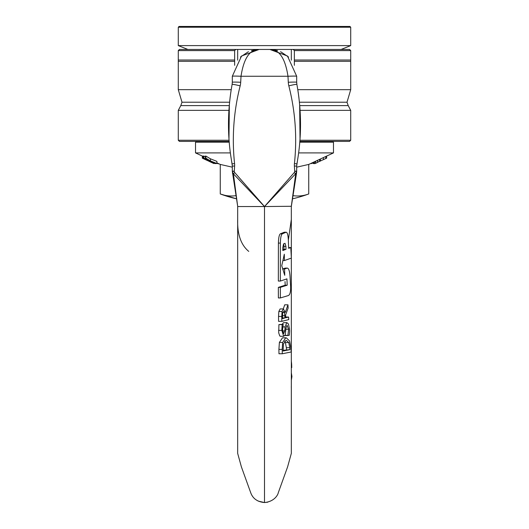 <?xml version="1.0" encoding="UTF-8"?>
<svg xmlns="http://www.w3.org/2000/svg" width="529" height="529" viewBox="0 0 529 529"><rect width="100%" height="100%" fill="white"/><g stroke="black" fill="none" stroke-linecap="round" stroke-linejoin="round"><path stroke-width="0.79" d="M237.68 60.174L237.68 49.442L179.437 49.442L178.286 50.592L178.286 60.008L234.638 60.008L234.638 61.304L178.286 61.304L178.286 89.672L231.206 89.672M350.714 61.304L294.362 61.304L294.362 60.008L350.714 60.008L350.714 89.672L297.794 89.672M294.362 60.008L294.362 50.592L293.225 49.442L291.32 49.442L291.32 60.174M294.362 65.338L294.362 61.304M294.362 50.592L350.714 50.592L350.714 60.008M178.286 50.592L234.638 50.592L234.638 60.008M350.714 50.592L349.563 49.442L293.225 49.442M234.638 61.304L234.638 65.338M235.775 49.442L234.638 50.592M299.837 141.402L349.563 141.402L350.714 140.251L299.923 140.251M229.077 140.251L178.286 140.251L179.437 141.402L229.163 141.402M228.918 110.356L178.286 110.356L178.286 140.251M286.004 327.894L287.055 325.275L288.583 329.23L287.908 335.538L289.29 335.241C289.925 328.106 289.423 331.551 289.489 328.84L288.464 324.026L286.969 322.644L283.484 322.67L286.764 322.67L285.065 326.902L284.807 330.909L283.63 333.687M285.25 334.738L285.997 327.901M283.531 333.673L282.565 330.01L283.187 324.317A218.417 20.214 0 0 0 282.155 324.594L281.798 330.387L283.709 336.318L285.243 334.738M280.635 336.292L279.755 335.968L278.704 332.82L278.922 324.594L283.187 324.317M282.215 324.317L283.478 322.67M284.86 335.538L287.908 335.538M284.972 335.353L287.895 335.353M278.922 324.594L282.155 324.594M290.811 347.566L289.535 340.967L286.262 337.773L285.779 337.826L282.665 342.442L282.202 349.411A2771.457 2759.562 180 0 0 282.281 353.756L291.234 351.983A639.865 637.121 0 0 1 290.824 347.593M283.108 350.317L289.918 349.656L283.127 351.018L283.418 343.943L285.885 340.478L286.407 340.418L288.755 342.567L289.76 347.718L286.348 347.718L285.382 342.567L288.755 342.567M289.747 347.698L289.912 349.629M286.5 349.656L286.348 347.718M285.382 342.567L284.615 341.205M282.281 353.756L278.975 353.756A4202.026 4183.987 0 0 1 278.909 349.411L279.385 342.442L282.46 337.826L286.262 337.773M281.772 316.441A4534.469 4515.008 180 0 0 281.818 321.354L288.755 319.582A1201.134 1195.976 -0 0 1 288.609 317.05L285.746 317.75A1757.014 1749.476 -0 0 1 285.64 314.848L288.133 308.109A1430.092 1423.956 0 0 1 287.968 304.816L285.31 312.375L283.326 308.943L282.043 311.495L281.772 316.441L278.538 316.441L278.829 311.495L280.112 308.943L283.551 308.91L280.112 308.943M281.818 321.354L278.578 321.354A4683.528 4663.426 0 0 1 278.538 316.441M285.72 317.05L288.609 317.05M282.803 312.368L284.463 312.368L284.972 317.949L282.506 318.617L282.638 313.003L283.643 311.535M283.286 308.91L284.714 304.816L287.968 304.816M283.438 311.561L284.463 312.368M282.499 317.949L284.972 317.949M291.327 453.386L291.327 258.106L291.327 453.386L287.604 466.876L278.228 492.883C278.28 493.445 275.556 501.439 264.5 502.55L264.5 206.541L291.32 206.277M267.806 502.166L264.5 502.55L258.119 501.075M288.358 240.12L291.32 219.475L291.32 206.548L296.551 172.937A3.829 3.445 -171.2 0 1 295.592 174.755L295.599 173.803L264.513 206.561L234.757 172.573L233.401 173.803L264.487 206.561L294.243 172.573L295.599 173.803L296.676 171.442A3.829 3.564 0 0 0 296.69 171.171L294.706 171.151A1266.201 1266.201 0 0 0 294.382 166.046A14.237 13.933 137.8 0 1 294.441 163.514C297.192 137.342 295.321 111.454 288.827 85.843A19.507 19.203 120.2 0 1 288.298 82.273A960.895 960.895 0 0 1 287.988 76.262C285.23 58.289 279.186 49.349 269.863 49.442L287.452 56.008L296.69 76.262A8.689 0.423 177.2 0 0 287.988 76.262L241.012 76.262C243.77 58.289 249.814 49.349 259.137 49.442L241.548 56.008L232.31 76.262A8.689 0.423 2.8 0 1 241.012 76.262A960.895 960.895 0 0 1 240.702 82.273A8.371 0.456 3.1 0 0 232.31 82.273L232.125 84.356A8.166 0.476 13.8 0 1 240.173 85.843A19.507 19.203 59.8 0 0 240.702 82.273M288.642 247.612L290.791 247.546L288.669 248.339A1950.767 1942.138 0 0 1 288.345 239.901C288.034 234.783 287.287 232.238 286.103 232.257L282.255 233.851C281.13 234.783 280.502 237.865 280.363 243.089L280.324 281.058L286.93 278.869A1718.185 1710.588 180 0 0 287.194 285.197L280.337 287.386A5377.523 5353.744 180 0 0 280.377 297.939L288.398 295.546C290.051 294.666 290.791 291.591 290.619 286.315L289.991 275.768C289.542 270.63 288.589 268.077 287.141 268.124L284.595 268.977A2408.425 2397.772 180 0 0 284.741 275.305L281.745 265.75L284.304 254.211A2748.843 2736.689 180 0 0 284.417 260.539L291.36 258.092A1844.041 1835.881 -0 0 1 290.791 247.546M278.406 243.089C278.545 237.871 279.173 234.797 280.297 233.851L284.205 232.238L286.268 232.224M280.324 281.058L278.34 281.058L278.399 243.089L280.363 243.089M280.377 297.939L278.38 297.939A5765.921 5740.424 0 0 1 278.347 287.386L285.184 285.197A1764.175 1756.373 -0 0 1 285.032 281.58M285.151 268.124L287.34 268.084M282.605 268.977L285.144 268.124L287.366 268.084M286.288 232.224L284.139 232.257M282.823 249.781L284 249.338L283.934 246.382L285.905 246.382L285.977 249.338L282.823 250.528L282.803 247.579L283.577 243.882L285.071 243.314M285.005 243.327L285.911 246.382M282.909 260.539L284.417 260.539M282.691 268.977L284.595 268.977M278.347 287.386L280.337 287.386M285.184 285.197L287.194 285.197M283.934 246.382L283.57 243.889M284 249.338L285.977 249.338M291.294 386.388L291.327 389.126M291.327 372.833L291.929 376.536L291.327 380.179M291.327 361.069L291.631 364.137A201.628 200.703 180 0 1 291.737 367.609L291.327 367.695M291.327 367.609L291.737 367.609M232.31 76.262L232.31 82.273M232.125 84.356C227.272 111.255 227.272 137.791 232.125 163.964L234.559 163.514C231.808 137.342 233.679 111.454 240.173 85.843M231.557 160.77A9.582 5.766 -9.6 0 0 231.563 160.803L232.31 166.046L234.618 166.046A14.237 13.933 42.2 0 0 234.559 163.514M232.317 171.363L232.324 171.442A3.829 3.564 180 0 1 232.31 171.171L232.31 166.046L232.31 171.151L234.294 171.151A1266.201 1266.201 0 0 1 234.618 166.046M234.757 172.573A1.944 1.845 78.9 0 1 234.294 171.303L232.324 171.442L233.401 173.803L237.673 206.25M232.31 171.171L237.68 206.277M237.673 219.462L237.673 453.386L237.68 206.548L264.5 206.541M232.449 172.937A3.829 3.445 -8.8 0 0 233.408 174.755M229.341 143.544L228.978 138.942L229.348 104.742M230.069 97.805L230.836 92.106A9.582 9.582 0 0 0 230.823 92.218M231.563 160.803L231.424 159.963M237.673 453.386L241.396 466.876L250.772 492.883C252.928 498.675 257.504 501.895 264.5 502.55C257.504 501.895 252.928 498.675 250.772 492.883L250.772 492.883M296.69 76.262L296.69 82.273A8.371 0.456 176.9 0 0 288.298 82.273M296.69 82.273L296.875 84.356A8.166 0.476 166.2 0 0 288.827 85.843M296.875 84.356C301.728 111.255 301.728 137.791 296.875 163.964L294.441 163.514M297.443 160.77A9.582 5.766 -170.4 0 1 297.437 160.803L296.69 166.046L294.382 166.046M296.683 171.363L296.69 166.046L296.676 171.442L294.706 171.303A1.971 1.891 102.7 0 0 294.706 171.151M291.327 206.25L295.592 174.755M296.69 171.171L296.551 172.937M297.437 160.803L297.576 159.963M299.659 143.544L300.022 138.942L299.652 104.742M298.931 97.805L298.164 92.106A9.582 9.582 0 0 1 298.177 92.218M251.447 50.566L259.137 49.442L269.863 49.442L277.553 50.566M248.756 251.394C240.933 244.94 237.237 234.248 237.68 219.33M264.5 27.217L350.714 27.217L350.714 45.606L178.286 45.606L178.286 27.217L264.5 27.217M350.714 27.217L349.947 26.45L179.053 26.45L178.286 27.217M237.68 49.442L291.32 49.442M326.638 156.029L326.638 158.138L317.565 162.277M315.747 163.282L315.747 161.166L317.565 160.313L317.565 162.429L314.762 163.659M205.841 156.042L210.423 158.799L210.423 160.909L205.841 158.151L205.841 156.042A133.989 35.483 -90 0 1 205.404 156.081L205.404 158.197L209.067 160.366L203.91 158.197A133.969 35.476 90 0 1 203.44 158.151L213.703 163.038L203.42 158.151A133.989 16.101 90 0 1 203.222 158.197L207.428 160.366L202.541 158.197A133.969 16.101 90 0 1 202.329 158.151L212.797 163.038L202.323 158.151A133.989 3.63 90 0 0 202.369 158.197L207.07 160.393M203.222 158.197L203.222 156.081A133.989 16.101 -90 0 0 203.42 156.042L203.44 156.055A133.969 35.476 -90 0 0 203.91 156.088L205.404 156.723M203.91 156.088L203.91 158.197M203.44 156.042L203.44 158.151L203.42 156.042M205.841 158.151A133.989 35.483 90 0 1 205.404 158.197M208.691 160.386L208.691 160.909M210.423 158.799L216.897 161.385L216.897 163.501L210.423 160.909M214.966 162.965L214.966 163.554L211.369 161.49L216.434 163.56A109.45 28.983 -90 0 0 216.897 163.501M202.323 158.151L202.329 156.042A133.969 16.101 -90 0 0 202.541 156.088L203.222 156.392M202.541 156.088L202.541 158.197M213.941 163.276L209.808 161.49L214.966 163.554M202.329 156.042L202.329 158.151M209.193 161.385L213.868 163.56M215.772 163.296L215.772 163.6A108.405 26.794 -90 0 1 215.475 163.606L214.966 163.368M215.475 163.177L215.475 163.606M218.715 163.712L218.715 163.798A107.665 38.71 -90 0 1 218.239 163.818L216.897 163.223M218.239 163.487L218.239 163.818M313.148 162.767L311.502 163.58A108.789 37.771 90 0 1 310.973 163.554L310.973 163.388M311.502 163.144L311.502 163.58M313.148 162.377L313.148 163.534A108.795 23.369 90 0 0 313.803 163.587L314.907 163.342M296.69 167.171L308.744 164.426L333.475 152.901L298.627 152.901M230.373 152.901L195.525 152.901L202.323 156.068M232.31 167.171L220.256 164.426L216.897 162.859M196.292 141.402L195.525 142.169L229.222 142.169M299.778 142.169L333.475 142.169L333.475 152.901M195.525 142.169L195.525 152.901M220.256 164.426L220.256 193.951L236.476 198.798A126.451 126.451 0 0 1 220.256 193.951A120.506 60.253 -90 0 0 235.98 195.637M293.02 195.637A120.506 60.253 90 0 0 308.744 193.951L308.744 164.426M229.586 102.216L181.989 102.216L178.286 89.672M229.269 105.615L180.786 105.615L178.286 110.356M300.082 110.356L350.714 110.356L348.214 105.615L299.731 105.615M348.214 105.615L347.011 102.216L299.414 102.216M282.598 330.909L284.807 330.909M282.737 326.902L285.065 326.902M285.918 329.23L288.583 329.23M278.538 330.387L281.798 330.387M279.385 342.442L282.665 342.442M278.909 349.411L282.202 349.411M282.46 337.826L285.779 337.826M278.829 311.495L282.043 311.495M282.473 315.72L284.906 315.72M280.291 233.851L282.255 233.851M291.327 376.536L291.929 376.536M294.243 172.573A1.944 1.845 101.1 0 0 294.706 171.303M314.762 161.623L314.762 163.686L314.742 161.563M317.717 160.247L317.717 162.205M319.609 159.361L319.609 161.391M320.382 159.004L320.382 161.094M323.431 157.582L323.431 159.692M325.791 156.478L325.791 158.588M313.803 162.072L313.803 163.587M178.286 60.008L178.286 61.304M181.989 102.216L180.786 105.615M347.011 102.216L350.714 89.672M350.714 110.356L350.714 140.251M283.709 336.318L280.436 336.318M291.327 219.462L291.327 257.491L291.327 219.462M248.412 51.677L240.424 57.046M288.576 57.046L280.588 51.677M341.139 49.442L350.714 45.606M187.861 49.442L178.286 45.606M332.708 141.402L333.475 142.169M292.524 198.798A126.451 126.451 0 0 0 308.744 193.951"/></g></svg>
